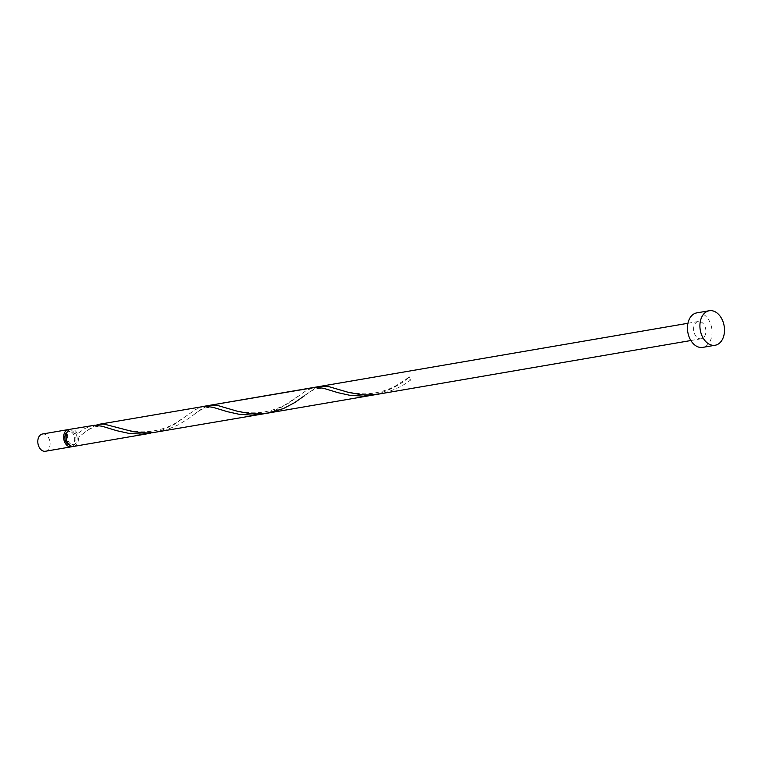 <?xml version="1.0" encoding="UTF-8"?>
<svg xmlns="http://www.w3.org/2000/svg" width="762" height="762" viewBox="0 0 762 762"><rect width="100%" height="100%" fill="white"/><g stroke="black" fill="none" stroke-linecap="round" stroke-linejoin="round"><path stroke-width="0.57" stroke-dasharray="3.81 2.86" d="M42.472 434.007A8.753 6.058 -99.7 0 1 49.797 440.988A8.753 6.058 -99.7 0 1 46.272 451.018A8.753 6.058 -99.7 0 1 45.425 451.256M72.466 446.427A8.753 6.058 80.3 0 0 75.743 437.178A8.753 6.058 80.3 0 0 69.571 429.549M69.58 445.056A7.001 4.848 80.3 0 0 70.961 445.103A7.001 4.848 80.3 0 0 71.638 444.913A7.001 4.848 80.3 0 0 74.457 436.883A7.001 4.848 80.3 0 0 68.59 431.302A7.001 4.848 80.3 0 0 67.913 431.492A7.001 4.848 80.3 0 0 67.304 431.806M73.743 446.399A8.753 6.058 80.3 0 0 74.59 446.161A8.753 6.058 80.3 0 0 78.315 437.226L76.819 435.969A7.001 4.848 80.3 0 0 71.085 430.873A7.001 4.848 80.3 0 0 70.409 431.063A7.001 4.848 80.3 0 0 67.589 439.093A7.001 4.848 80.3 0 0 73.447 444.675A7.001 4.848 80.3 0 0 74.124 444.484A7.001 4.848 80.3 0 0 76.819 435.969L77.381 433.892A8.753 6.058 80.3 0 0 70.79 429.149M696.792 312.877A17.507 12.116 -99.7 0 1 711.451 326.841A17.507 12.116 -99.7 0 1 704.402 346.91A17.507 12.116 -99.7 0 1 702.716 347.386M78.753 432.854L84.792 428.577L92.373 425.444M150.676 433.207L154.076 432.53M206.654 406.241L201.139 409.289L188.995 418.243L178.594 424.739L166.383 429.901L157.744 431.987M95.974 425.225L90.449 428.273L78.315 437.226M261.356 414.214L272.586 411.251L278.74 408.708L289.722 402.46L306.162 390.601L313.744 387.467M154.191 432.502L161.906 430.244L173.784 424.71L195.472 409.594L203.054 406.46M410.366 380.267A8.753 6.058 80.3 0 0 409.442 376.933A1.753 1.21 80.3 0 0 409.337 377A1.753 1.21 80.3 0 0 408.899 379.085A1.753 1.21 80.3 0 0 410.366 380.267C402.698 386.143 393.411 390.496 382.505 393.344L379.105 394.021M320.802 386.258L315.23 388.229L304.371 395.802C309.096 391.858 313.534 389.449 317.697 388.563C324.612 388.201 325.65 389.011 332.423 390.992M702.078 338.518A8.753 6.058 -99.7 0 1 701.231 338.757A8.753 6.058 -99.7 0 1 693.906 331.775A8.753 6.058 -99.7 0 1 697.43 321.745A8.753 6.058 -99.7 0 1 698.268 321.507A8.753 6.058 -99.7 0 1 705.602 328.489A8.753 6.058 -99.7 0 1 702.078 338.518M375.447 394.554C389.63 390.401 400.955 384.534 409.442 376.933M68.59 431.302L71.085 430.873M690.886 340.528L701.231 338.757M687.934 323.279L698.268 321.507M70.961 445.103L73.447 444.675M336.118 388.706C342.519 391.287 351.311 392.992 362.493 393.811C379.828 394.345 393.621 387.144 396.812 385.229L409.337 377M225.438 407.689C231.829 410.27 240.621 411.975 251.812 412.804C269.138 413.328 282.94 406.127 286.121 404.222L300.123 394.878M193.681 414.785C198.406 410.851 202.854 408.442 207.016 407.556C213.922 407.184 214.97 407.994 221.742 409.975M114.748 426.682C121.148 429.263 129.94 430.968 141.132 431.787C158.458 432.321 172.26 425.11 175.441 423.205L189.433 413.861M83.001 433.778C87.725 429.835 92.173 427.425 96.336 426.539C103.241 426.177 104.28 426.987 111.061 428.958"/><path stroke-width="1.14" d="M71.257 446.827L45.425 451.256A8.753 6.058 -99.7 0 1 38.1 444.275A8.753 6.058 -99.7 0 1 41.624 434.245A8.753 6.058 -99.7 0 1 42.472 434.007L68.294 429.577A8.753 6.058 80.3 0 0 67.447 429.816A8.753 6.058 80.3 0 0 63.932 439.845A8.753 6.058 80.3 0 0 71.257 446.827A8.753 6.058 80.3 0 0 72.104 446.589A8.753 6.058 80.3 0 0 72.466 446.427M69.571 429.549A8.753 6.058 80.3 0 0 68.294 429.577M715.166 345.243L702.716 347.386A17.507 12.116 -99.7 0 1 688.057 333.423A17.507 12.116 -99.7 0 1 695.096 313.353A17.507 12.116 -99.7 0 1 696.792 312.877L709.241 310.744A17.507 12.116 -99.7 0 1 723.9 324.698A17.507 12.116 -99.7 0 1 716.861 344.767A17.507 12.116 -99.7 0 1 715.166 345.243A17.507 12.116 -99.7 0 1 700.507 331.289A17.507 12.116 -99.7 0 1 707.555 311.22A17.507 12.116 -99.7 0 1 709.241 310.744M70.79 429.149A8.753 6.058 80.3 0 0 69.942 429.387A8.753 6.058 80.3 0 0 66.418 439.417A8.753 6.058 80.3 0 0 73.743 446.399L150.676 433.207L141.932 434.102L128.692 433.33L116.71 430.682L102.251 426.272L94.774 425.215L70.79 429.149M99.441 424.234L204.768 406.26L212.941 407.289L227.39 411.69L239.373 414.347L252.613 415.119L261.356 414.214L153.038 432.625L146.266 432.94L133.207 431.702L103.927 424.072L99.441 424.234L95.974 425.225M203.054 406.46L316.144 387.239L323.621 388.306L338.071 392.706L350.063 395.354L363.303 396.135L375.561 394.526M304.371 395.802L294.723 402.584L283.369 408.584L268.424 413.004L379.105 394.021L367.636 394.964L360.978 394.621L348.529 392.411L329.06 386.696L320.802 386.258L687.934 323.279M268.424 413.004L256.946 413.957L250.298 413.614L237.849 411.394L218.38 405.689L211.141 405.108L206.654 406.241M67.304 431.806A7.001 4.848 80.3 0 0 64.999 439.017A7.001 4.848 80.3 0 0 69.58 445.056M261.356 414.214L372.047 395.23M379.105 394.021L690.886 340.528M210.121 405.241L320.812 386.258"/></g></svg>

